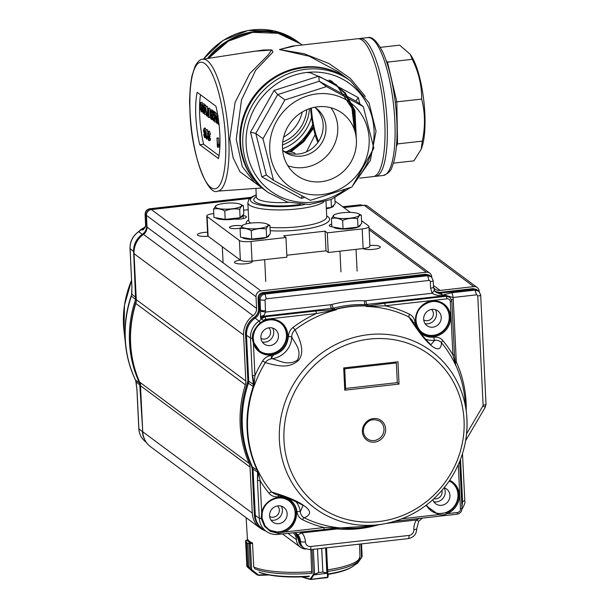 <?xml version="1.0" encoding="UTF-8"?>
<svg xmlns="http://www.w3.org/2000/svg" width="610" height="610" viewBox="0 0 610 610"><rect width="100%" height="100%" fill="white"/><g stroke="black" fill="none" stroke-linecap="round" stroke-linejoin="round"><path stroke-width="0.91" d="M283.635 137.09A36.364 34.107 126.6 0 0 302.247 112.019M282.499 144.928A39.055 36.63 126.6 0 0 309.423 108.664M282.72 142.092A36.364 34.107 126.6 0 0 306.769 109.701M286.639 151.707A54.549 51.156 126.6 0 0 312.739 124.493M311.542 117.09A44.446 41.686 -53.4 0 1 282.529 148.749M310.612 108.267A39.055 10.195 -96.4 0 0 317.856 142.534M311.313 108.054A36.364 9.493 -96.4 0 0 318.55 141.52M386.709 62.144L387.464 62.129L396.851 101.87L397.529 143.914L396.599 144.12M386.221 60.733L387.464 62.129L412.284 59.322C418.643 72.125 421.769 85.377 421.67 99.072L395.234 102.03M410.21 54.282L411.567 56.402A51.804 13.527 83.6 0 1 423.843 101.077A51.804 13.527 83.6 0 1 421.838 147.368L421.121 149.366L413.923 160.842L393.404 163.152M380.335 47.351L399.687 45.163L410.202 54.29L412.284 59.322M396.386 146.583L397.529 143.914L422.349 141.116L421.113 149.366M421.67 99.072C425.139 112.636 425.368 126.651 422.349 141.116M314.745 107.276A26.939 25.262 -53.4 0 1 317.604 142.87A26.939 25.262 -53.4 0 1 282.712 150.426M356.08 101.237L319.236 81.26L277.695 94.581L255.781 133.407L266.334 174.986L261.842 176.915L250.496 132.218L274.058 90.478L318.717 76.158L358.314 97.638L355.912 100.985L363.285 106.59L326.449 86.605L284.9 99.933L262.986 138.752L273.539 180.339L310.376 200.324L351.924 186.995L373.838 148.169L363.285 106.59M304.741 197.343L301.439 198.402L302.064 195.917M262.986 138.752L255.781 133.407L250.496 132.218M284.9 99.933L277.695 94.581L274.058 90.478M326.449 86.605L319.236 81.26L318.717 76.158M362.218 167.437A51.804 48.586 126.6 0 0 336.064 95.518A51.804 48.586 126.6 0 0 270.215 140.056A51.804 48.586 126.6 0 0 302.85 192.966A51.804 48.586 126.6 0 0 362.218 167.437M351.253 161.49A38.522 36.127 126.6 0 0 341.059 112.354A38.522 36.127 126.6 0 0 290.452 122.709A38.522 36.127 126.6 0 0 295.187 174.147A38.522 36.127 126.6 0 0 351.253 161.49M266.334 174.986L273.539 180.339M287.813 165.699A37.439 35.113 126.6 0 0 332.732 147.917A37.439 35.113 126.6 0 0 330.841 107.741M282.659 150.38A26.939 25.262 126.6 0 0 284.077 151.524A26.939 25.262 126.6 0 0 322.37 141.955A26.939 25.262 126.6 0 0 316.193 108.267A26.939 25.262 126.6 0 0 314.684 107.238M200.842 103.593L200.408 105.034L201.216 108.176A2.15 0.564 -96.4 0 0 201.163 108.13L200.743 109.167L201.208 110.776L201.582 109.693L201.925 110.059L201.269 111.843L200.408 108.954L200.675 107.406L200.072 104.775L200.797 102.541L201.742 105.736L200.69 103.54M202.093 102.396L200.568 102.465L202.093 102.396L202.787 103.921M202.764 111.767L201.269 111.843M202.131 106.979L200.987 107.108L202.139 107.04M200.408 105.034L201.331 104.935M201.796 105.728L202.123 106.773M202.268 108.061L201.216 108.176M202.459 107.985L202.101 109.632M200.743 109.167L202.032 109.022M201.582 109.693L202.68 109.571M201.925 110.059L202.894 109.952M203.633 110.097L203.206 110.257M202.444 106.75L203.069 109.099L203.519 107.612L202.863 105.095L202.444 106.75L203.42 106.643M203.618 110.212L202.329 110.357L203.641 110.379M202.657 110.494L202.825 111.523L203.603 111.432M202.825 111.523L203.42 112.202M203.443 112.171L203.61 109.35L203.031 110.09L202.108 106.536L202.787 104.02L204.075 103.868L204.701 105.05M203.694 103.913L204.075 103.868M203.87 103.799L202.581 103.944L204.304 109.068M203.923 109.106L203.824 112.728L204.48 112.659M203.199 113.277L203.824 112.728L203.199 113.277L202.329 110.357M205.761 106.346L206.584 115.786L204.602 107.718L204.563 114.283L204.114 105.118L206.096 113.185L205.761 106.346L207.423 106.475L207.659 111.241M206.134 106.62L207.423 106.475M206.584 115.786L207.27 115.709M204.929 114.558L205.974 114.444M204.114 105.118L205.402 104.973L206.012 106.315M204.502 105.408L205.799 105.263M207.789 112.492L207.293 113.734L207.652 115.481L208.582 116.251L208.422 112.964L207.545 112.4M207.652 115.481L208.544 115.381M207.293 113.734L208.452 113.605M208.635 111.134L207.339 111.279L208.376 111.904L208.185 108.145L209.848 108.275L210.297 117.44L209.009 117.585L207.652 116.495L206.927 113.498L207.728 111.424L208.345 111.355M208.559 108.42L209.009 117.585M208.185 108.145L209.848 108.275M210.953 111.096L210.526 112.842L211.151 115.214L211.563 114.726L211.906 115.092L211.861 119.59L210.618 118.668L210.557 117.494L211.533 118.21L211.548 115.938L211.113 116.197L210.191 112.659L210.29 110.662L210.9 110.044L211.845 113.231L210.816 111.05M212.196 109.899L210.679 109.968L212.196 109.899L212.776 110.967M211.548 115.938L211.113 116.197M211.418 115.183L211.563 114.726L212.928 114.657M211.845 113.231L213.126 112.941M210.526 112.842L211.472 112.736M211.822 112.698L212.44 115.069M211.906 115.092L212.814 114.985M211.861 119.59L212.715 119.499M210.557 117.494L211.54 117.379M213.614 119.751L213.759 118.508L214.102 118.874L213.386 120.833L212.455 117.707L213.439 113.17L212.15 112.217L212.097 111.043L213.813 112.316A2.226 0.58 83.6 0 1 213.813 113.102L212.791 117.944L213.492 119.834M214.941 120.78L213.386 120.833M212.097 111.043L213.386 110.898L215.101 112.171A2.226 0.58 83.6 0 1 215.117 112.514M213.813 112.316L215.101 112.171M213.34 115.267L214.339 115.153M214.629 115.122L214.156 118.462M212.791 117.944L214.079 117.799M213.759 118.508L214.499 118.424M214.102 118.874L214.522 118.828M215.864 113.841L216.687 123.281L214.697 115.221L214.667 121.786L214.217 112.614L216.199 120.681L215.864 113.841L217.526 113.971L217.587 115.206M216.237 114.116L217.526 113.971M216.687 123.281L217.541 123.189M215.033 122.061L216.077 121.939M214.217 112.614L215.505 112.469L216.115 113.811M214.606 112.903L215.902 112.758M217.968 116.571L217.412 116.632L217.999 116.449L217.412 116.632L217.305 119.392L217.915 122.991L218.868 123.449M218.357 123.502L218.891 123.899L218.822 122.618M217.915 122.991L218.837 122.892M217.305 119.392L218.38 119.27M219.112 125.08L217.526 123.151L216.931 119.102C216.786 116.167 217.114 114.924 217.922 115.366M203.824 131.043L204.449 133.392L204.907 131.897L204.243 129.381L203.824 131.043L204.8 130.929M203.71 134.65L204.823 136.465L204.99 133.643L204.411 134.375L203.488 130.83L204.167 128.306L205.303 133.399L205.204 137.021L204.579 137.563L203.71 134.65L205.021 134.513M204.037 134.779L205.021 134.673M204.205 135.816L204.983 135.725M205.013 134.391L204.411 134.375M205.074 128.207L206.165 129.648M205.257 128.092L203.961 128.237L205.456 128.161M205.303 133.399L206.043 133.315M204.579 137.563L206.218 136.907M206.493 136.876L205.875 137.418M206.317 138.851L205.867 129.686L206.554 137.075L207.095 136.175L207.148 137.258L206.317 138.851M205.867 129.686L207.499 129.785L207.598 131.943M206.203 129.93L207.499 129.785M207.766 135.328L207.804 136.091M207.095 136.175L208.048 136.068M207.148 137.258L207.85 137.181M207.903 138.348L207.827 138.867L206.531 139.011M208.285 132.385L207.858 133.826L208.658 136.968A2.15 0.564 -96.4 0 0 208.612 136.915L208.185 137.959L208.65 139.56L209.024 138.485L209.367 138.851L208.712 140.628L207.85 137.746L208.124 136.19L207.514 133.567L208.246 131.333L209.184 134.528L208.14 132.332M209.535 131.188L208.01 131.249L209.535 131.188L210.481 134.383L209.184 134.528M210.214 140.559L208.712 140.628M209.238 134.52L209.726 135.748L208.429 135.893L209.931 135.786L209.954 136.823L208.658 136.968M207.858 133.826L208.773 133.72M209.901 136.77L209.543 138.424M208.185 137.959L209.482 137.807M209.024 138.485L210.656 138.706L210.008 140.483M209.367 138.851L210.656 138.706M217.427 147.101L216.977 137.929L217.663 145.325L218.205 144.425L218.258 145.508L217.427 147.101M216.977 137.929L218.609 138.035L218.914 144.341M217.312 138.18L218.609 138.035M218.205 144.425L219.493 144.28L219.547 145.363L218.937 147.117L217.64 147.262M218.258 145.508L219.547 145.363M199.744 144.692L218.487 158.608A43.096 11.247 -96.4 0 0 215.925 106.224L197.183 92.308A43.096 11.247 -96.4 0 0 199.744 144.692L203.618 144.257L219.028 155.695M200.515 94.786A43.096 11.247 -96.4 0 0 203.618 144.257M329.095 80.032L345.207 92.796L354.936 110.501L356.37 139.37M330.269 80.497L345.153 93.086L354.189 109.945L356.057 136.449M331.009 80.802L344.94 93.208L353.434 109.388L355.592 133.925M331.482 81.008L344.627 93.223L352.687 108.832L355.035 131.707M306.96 72.445L310.734 72.895L336.346 84.637L351.94 108.275L354.41 129.732M313.204 126.827L303.033 141.177L289.315 151.791M289.414 151.798L303.01 140.986L313.166 126.621M290.863 151.943L303.719 141.596L313.464 128.039M289.277 151.791L303.017 141.162L313.197 126.788M290.764 151.928L303.727 141.756L313.502 128.214M325.046 231.167L326.007 250.817L328.256 252.487L327.296 232.845L325.046 231.167L283.703 235.834L285.953 237.511L251.068 241.446A9.424 2.158 177.2 0 1 239.402 240.515L207.133 216.565A9.424 2.158 177.2 0 1 206.76 216.001A9.424 2.158 177.2 0 1 213.553 213.591L213.774 213.569M206.76 216.001L207.72 235.651A9.424 2.158 177.2 0 0 208.094 236.207L240.363 260.157A9.424 2.158 177.2 0 0 252.029 261.088L286.913 257.153L285.953 237.511M286.822 255.239L326.007 250.817M215.719 217.755A13.466 3.08 -2.8 0 0 232.677 219.341A13.466 3.08 -2.8 0 0 242.376 215.902L243.123 215.597A8.082 1.845 177.2 0 1 246.455 216.916A8.082 1.845 177.2 0 1 235.407 219.165L234.377 219.12M331.848 226.798A8.082 1.845 177.2 0 1 329.278 225.586A8.082 1.845 177.2 0 1 331.718 224.122M361.547 220.706L368.592 225.936A9.424 2.158 177.2 0 1 368.966 226.493A9.424 2.158 177.2 0 1 362.18 228.902L327.296 232.845M368.966 226.493L369.927 246.143A9.424 2.158 177.2 0 1 363.141 248.552L328.256 252.487M335.042 201.422A9.424 2.158 177.2 0 1 336.323 201.979L350.369 212.402M240.401 228.087A6.733 1.54 177.2 0 1 233.317 228.605A6.733 1.54 177.2 0 1 229.459 227.408A6.733 1.54 177.2 0 1 234.309 225.692A6.733 1.54 177.2 0 1 241.728 225.952M243.611 210.198L248.194 209.68M337.993 71.614L309.247 56.234L279.464 49.555L304.154 53.741L328.904 63.486L350.3 78.37L365.291 96.449M359.74 178.12L373.228 176.595A69.365 18.109 -96.4 0 0 383.438 105.637A69.365 18.109 -96.4 0 0 357.673 38.743L291.954 46.162L279.464 49.555L295.408 45.773M259.509 186.126L239.997 171.791L233.112 157.776L229.764 138.805L235.079 102.381L249.81 73.574L268.301 54.862L271.526 50.02L254.538 51.232L202.688 59.254A66.368 17.324 83.6 0 1 227.53 123.235A66.368 17.324 83.6 0 1 217.572 191.143L261.995 187.971M246.074 52.544L263.581 49.974L271.938 49.928L272.922 52.086L255.697 70.165L241.507 99.842L236.23 139.354L242.315 166.637L254.431 182.352M306.494 151.829L315.126 134.65M294.828 154.147A10.469 2.394 -2.8 0 0 294.584 152.988A10.469 2.394 -2.8 0 0 285.053 151.73M334.867 197.831L335.157 203.778L331.451 207.408L326.319 207.979M326.358 208.712A13.466 3.08 -2.8 0 0 333.731 205.585L333.708 205.189M331.062 199.523L331.451 207.408M357.978 227.095L357.567 218.731C358.726 215.986 359.961 214.781 361.272 215.101L361.684 223.473L357.978 227.095L350.521 227.942L343.056 228.78L331.848 226.836L331.436 218.471C335.088 217.579 338.825 218.227 342.652 220.408L343.056 228.78M333.601 227.141A13.466 3.08 -2.8 0 0 348.173 228.941A13.466 3.08 -2.8 0 0 360.258 225.281L360.236 224.884M334.188 214.827A13.199 3.019 -2.8 0 0 343.148 218.54A13.199 3.019 -2.8 0 0 356.454 216.916A13.199 3.019 -2.8 0 0 358.276 213.652A13.199 3.019 -2.8 0 0 342.614 212.737A13.199 3.019 -2.8 0 0 334.188 214.827L331.436 218.471M357.567 218.731C352.519 217.755 347.54 218.319 342.652 220.408M361.272 215.101L358.276 213.652M266.623 237.412L266.212 229.04C267.371 226.302 268.606 225.09 269.925 225.41L270.329 233.782L266.623 237.412L251.709 239.089L240.492 237.153L240.088 228.78C243.733 227.888 247.469 228.537 251.297 230.725L251.709 239.089M242.246 237.45A13.466 3.08 -2.8 0 0 256.818 239.25A13.466 3.08 -2.8 0 0 268.903 235.59L268.88 235.201M242.833 225.136A13.199 3.019 -2.8 0 0 251.793 228.849A13.199 3.019 -2.8 0 0 265.098 227.225A13.199 3.019 -2.8 0 0 266.921 223.962A13.199 3.019 -2.8 0 0 251.259 223.046A13.199 3.019 -2.8 0 0 242.833 225.136L240.088 228.78M266.212 229.04C261.164 228.064 256.185 228.628 251.297 230.725M269.925 225.41L266.921 223.962M224.77 211.029C229.673 208.933 234.644 208.368 239.684 209.344C240.843 206.607 242.078 205.395 243.39 205.715L243.802 214.087L240.096 217.717L225.174 219.402L213.965 217.457L213.553 209.085C217.206 208.193 220.942 208.841 224.77 211.029L225.174 219.402M239.684 209.344L240.096 217.717M243.39 205.715L240.393 204.266A13.199 3.019 -2.8 0 0 231.556 203A13.199 3.019 -2.8 0 0 216.306 205.44A13.199 3.019 -2.8 0 0 218.525 208.536A13.199 3.019 -2.8 0 0 232.082 208.811A13.199 3.019 -2.8 0 0 240.393 204.266M216.306 205.44L213.553 209.085M262.864 292.609L263.07 292.647C259.936 293.311 258.304 295.255 258.16 298.473L258.068 298.282M331.954 304.466A117.112 109.838 -53.4 0 1 364.544 300.783A3.233 0.945 -88 0 0 365.131 304.603A113.887 106.811 126.6 0 0 333.441 308.18A3.233 0.724 75.2 0 1 331.954 304.466A10.233 9.6 -53.4 0 1 330.536 304.733L265.548 312.068L263.901 315.423L264.336 316.117L260.592 318.267L260.569 311.252L265.548 312.068L265.053 300.272A1.35 1.266 -53.4 0 1 266.28 298.824L428.944 280.463L427.648 275.712L431.384 276.841L428.891 274.988L425.437 274.325M450.081 297.413L451.774 300.943L450.294 301.614A3.233 3.027 126.6 0 0 447.046 298.824L446.352 296.285L450.081 297.413L445.315 295.248L452.971 297.505L476.418 294.859L475.121 290.108L478.858 291.237L476.357 289.376L472.91 288.721M429.905 275.628L426.71 274.904L263.924 293.28C260.821 293.967 259.189 295.903 259.014 299.098L259.524 309.506L260.577 310.238A4.041 0.923 -2.8 0 0 265.556 310.627M477.371 290.024L474.183 289.3L440.588 293.09L443.157 295.492C439.253 295.949 435.563 295.209 432.086 293.273L430.622 288.172C432.879 287.867 433.801 287.447 433.39 286.913M260.272 316.567L263.901 315.423L260.592 318.267L261.4 318.877A9.661 9.066 -53.4 0 1 259.059 321.089L255.178 318.107A9.424 8.845 126.6 0 0 259.524 309.506L258.663 308.828L258.16 298.473L260.073 299.891C260.173 296.635 261.812 294.691 264.984 294.073L266.28 298.824M431.384 276.841L431.827 277.268M298.892 532.042L301.973 532.911L297.855 534.764A12.185 11.43 -53.4 0 1 300.471 541.528A9.363 8.784 126.6 0 0 304.207 548.268L303.178 547.582A9.424 8.845 -53.4 0 1 302.507 547.086A9.424 8.845 -53.4 0 1 299.411 540.795A12.124 11.369 126.6 0 0 295.431 532.705A12.124 11.369 126.6 0 0 295.248 532.561M478.858 291.237L479.3 291.664M439.322 292.503L435.464 291.748M435.548 291.839L440.588 293.09L439.619 292.48L473.215 288.683L475.121 290.108L451.667 292.754L442.776 294.973L436.135 292.388L434.503 290.543M245.624 334.303A2.692 0.618 -2.8 0 0 245.54 334.463A2.692 0.618 -2.8 0 0 245.632 334.615A18.796 17.629 -53.4 0 1 254.294 317.474L255.178 318.107A18.857 17.682 126.6 0 0 246.493 335.294L248.735 381.174L253.325 384.437L252.304 375.333A2.158 0.496 -2.8 0 0 254.957 375.539A115.877 108.679 -53.4 0 1 262.651 360.952C264.549 357.917 267.409 356.087 271.244 355.477A2.692 0.702 -96.7 0 0 272.121 358.642C279.731 360.678 287.691 366.168 297.398 360.144C302.163 350.209 295.087 343.743 291.733 337.017A2.692 0.557 1.8 0 0 288.408 336.552C288.66 332.679 290.207 329.636 293.067 327.417A116.014 108.809 -53.4 0 1 316.354 313.57L336.27 309.842A113.414 106.369 126.6 0 0 295.042 329.842L293.067 327.417M263.154 321.767A17.507 16.424 -53.4 0 1 280.47 322.881C275.11 319.213 269.33 318.862 263.139 321.828L260.706 323.315L259.059 321.089A18.62 17.461 -53.4 0 0 250.481 338.062A2.158 0.496 -2.8 0 0 252.349 338.321C251.8 333.815 254.446 328.569 260.279 322.583L262.986 321.279L263.139 321.828L260.653 323.3C255.933 327.158 253.447 332.092 253.196 338.085L253.928 342.797L253.196 338.085L252.349 338.321L252.357 339.091L253.242 338.863M259.418 350.857A17.507 16.424 126.6 0 0 282.849 346.45A17.507 16.424 126.6 0 0 280.287 322.743M278.45 335.668A9.158 8.593 -53.4 0 1 273.867 344.253A9.158 8.593 -53.4 0 1 264.534 344.246A9.158 8.593 -53.4 0 1 262.765 331.543A9.158 8.593 -53.4 0 1 275.438 329.56A9.158 8.593 -53.4 0 1 278.45 335.668M451.667 292.754A4.041 1.052 83.6 0 1 452.971 297.505L453.253 299.304L451.575 299.647M422.196 332.488A17.507 16.424 126.6 0 0 445.636 328.081A17.507 16.424 126.6 0 0 443.066 304.375M441.228 317.299A9.158 8.593 -53.4 0 1 436.653 325.877A9.158 8.593 -53.4 0 1 427.32 325.877A9.158 8.593 -53.4 0 1 425.551 313.166A9.158 8.593 -53.4 0 1 438.224 311.184A9.158 8.593 -53.4 0 1 441.228 317.299M278.778 494.756L278.152 496.83C274.21 497.036 271.198 495.877 269.124 493.345A115.877 108.679 -53.4 0 1 260.104 480.642L257.443 480.444L257.603 472.186L253.036 469.067L255.308 515.488A18.857 17.682 126.6 0 0 261.499 528.069A18.857 17.682 126.6 0 0 262.834 529.061L266.73 531.661A18.62 17.461 -53.4 0 1 259.296 518.256A2.158 0.496 177.2 0 0 261.217 518.508L261.682 512.995C263.604 499.803 281.34 492.072 290.779 501.222C301.248 509.159 296.521 528.046 283.917 532.08L278.526 533.369L270.36 531.356L264.565 526.377L261.217 518.508L262.041 518.18L262.224 512.926L261.682 512.995L262.224 512.926A17.507 16.424 -53.4 0 1 289.186 500.993A17.507 16.424 -53.4 0 1 295.255 517.288A17.507 16.424 -53.4 0 1 283.475 531.165L278.32 532.156L270.512 530.471A17.507 16.424 -53.4 0 1 268.308 529.114A17.507 16.424 -53.4 0 1 264.999 525.759L268.308 529.114M297.855 534.764L295.08 532.469M418.551 521.146L416.416 519.995L419.566 518.424M462.494 453.642L464.797 500.802C465.476 501.9 464.561 504.645 462.06 509.037L461.93 507.184M461.869 507.078L462.593 501.74L464.66 500.581M430.721 510.456A17.507 16.424 126.6 0 0 454.267 506.285A17.507 16.424 126.6 0 0 451.781 482.479M433.794 501.755A9.47 8.883 -53.4 0 0 445.216 491.645A9.47 8.883 -53.4 0 0 444.156 487.817A9.158 8.593 -53.4 0 1 446.939 489.296A9.158 8.593 -53.4 0 1 449.944 495.411A9.158 8.593 -53.4 0 1 445.369 503.99A9.158 8.593 -53.4 0 1 436.028 503.99A9.158 8.593 -53.4 0 1 432.818 499.758M264.969 525.721L262.041 518.18L264.992 525.736L264.565 526.377M268.125 528.969A17.507 16.424 126.6 0 0 291.557 524.562A17.507 16.424 126.6 0 0 288.995 500.856M287.158 513.78A9.158 8.593 -53.4 0 1 282.582 522.366A9.158 8.593 -53.4 0 1 273.242 522.358A9.158 8.593 -53.4 0 1 271.473 509.655A9.158 8.593 -53.4 0 1 284.153 507.672A9.158 8.593 -53.4 0 1 287.158 513.78M265.823 319.274L316.354 313.57A2.158 0.564 83.6 0 0 315.667 311.039L334.257 309.651L332.793 309.506L334.89 309.331L333.441 308.18L264.336 316.117L265.137 316.742L265.823 319.274A3.233 3.027 126.6 0 0 263.589 320.555L262.986 321.279A18.315 17.179 126.6 0 1 287.767 334.28A18.315 17.179 -53.4 0 1 273.6 354.463A18.315 17.179 -53.4 0 1 253.379 343.186L252.357 339.091M449.654 480.367A18.315 17.179 -53.4 0 1 459.269 494.016A18.315 17.179 -53.4 0 1 446.703 513.704C445.323 514.848 442.593 515.153 438.506 514.626L425.856 505.484M457.492 512.484A3.233 3.027 126.6 0 0 460.436 508.992L461.991 508.435C461.846 511.615 460.23 513.529 457.126 514.177L457.492 512.484L446.703 513.704L446.261 512.796L438.43 513.681L438.506 514.626L402.142 518.736M455.495 364.559L455.998 365.771A113.628 106.567 126.6 0 1 464.789 398.017C463.508 386.671 460.565 375.867 455.952 365.626L455.548 364.688M257.603 472.186L257.298 470.363A113.666 106.605 126.6 0 1 253.203 386.557L253.363 384.674L253.958 385.749L253.714 386.862A5.391 0.602 -161.2 0 1 253.203 386.557L248.445 383.202L248.735 381.174L247.881 380.503L247.492 382.394L247.881 380.503L245.632 334.615L250.481 338.062L252.304 375.333C253.264 377.727 253.699 380.671 253.608 384.163L254.164 383.911L254.957 375.539L253.379 343.186L253.928 342.797L259.601 351.002A17.507 16.424 -53.4 0 1 253.897 342.751M251.594 466.215L252.174 468.373L253.036 469.067L252.555 467.123L257.809 470.546L258.404 471.522A113.414 106.369 126.6 0 0 271.641 492.049C286.799 496.494 297.406 500.924 303.46 505.332C311.329 510.532 311.58 514.688 304.23 517.791A2.692 0.923 -63.7 0 0 302.469 519.682C299.495 518.21 297.665 515.549 296.971 511.699A2.692 0.671 172.6 0 1 300.272 511.744L303.094 505.408M367.433 305.907L384.475 303.269A2.158 0.564 -96.4 0 1 385.169 305.808A116.014 108.809 -53.4 0 1 409.554 314.272C412.528 315.744 414.358 318.405 415.044 322.255A2.692 0.671 -7.4 0 0 413.641 322.675M262.651 360.952L265.312 362.622C266.707 360.449 268.979 359.122 272.121 358.642A21.594 20.252 126.6 0 0 291.733 337.017C291.733 334.219 292.838 331.825 295.042 329.842C302.888 344.658 303.81 355.05 297.825 361.021C289.171 367.662 281.385 367.098 265.312 362.622A113.414 106.369 126.6 0 0 254.217 385.901L254.164 383.911M253.257 385.741L253.325 384.437M425.162 339A21.594 20.252 126.6 0 0 434.716 340.288C437.416 339.968 439.68 340.784 441.503 342.744C440.954 355.195 429.448 349.4 408.906 316.994L412.086 320.059C415.585 327.12 421.823 335.363 430.805 344.802L434.716 340.288A2.692 0.709 83.8 0 1 433.862 337.124C437.812 336.918 440.816 338.077 442.89 340.609A115.839 108.641 -53.4 0 1 452.91 354.982L455.769 365.443A113.414 106.369 126.6 0 0 441.503 342.744A2.692 0.907 140.3 0 1 442.89 340.609M454.381 354.311A2.158 0.496 177.2 0 1 454.458 354.433A2.158 0.496 177.2 0 1 452.91 354.982L450.294 301.614M397.789 520.826A2.158 0.564 -96.4 0 0 397.918 520.864A2.158 0.564 -96.4 0 0 398.246 520.162M283.475 531.165L283.917 532.08L324.146 527.536A2.158 0.564 83.6 0 1 323.788 529.228A2.158 0.564 83.6 0 1 323.658 529.19M254.431 514.489A2.692 0.618 -2.8 0 0 254.355 514.649A2.692 0.618 -2.8 0 0 254.446 514.802L259.296 518.256L257.443 480.444L258.404 471.522M258.152 471.484L257.633 471.972L257.42 470.935M334.257 309.651L336.27 309.842M455.662 365.016L455.769 365.443L455.662 365.016M367.228 305.976L366.183 306.472A113.414 106.369 126.6 0 1 408.906 316.994A2.692 0.923 116.3 0 1 409.554 314.272M366.183 306.472L385.169 305.808L447.046 298.824M415.54 321.562A18.3 17.164 -53.4 0 1 415.479 320.715A18.315 17.179 -53.4 0 1 431.758 300.974A18.315 17.179 -53.4 0 1 450.554 315.904A18.3 17.164 -53.4 0 1 450.615 316.75A18.315 17.179 -53.4 0 1 434.335 336.491A18.315 17.179 -53.4 0 1 415.54 321.562M462.281 454.267A97.768 91.691 126.6 0 0 466.482 413.199A97.768 91.691 126.6 0 0 365.588 335.035A97.768 91.691 126.6 0 0 279.403 440.306A97.768 91.691 126.6 0 0 384.369 523.815L369.546 526.552A113.414 106.369 126.6 0 0 369.546 526.544A113.414 106.369 126.6 0 1 304.23 517.791C302.049 516.678 300.73 514.665 300.272 511.744A21.594 20.252 126.6 0 0 295.873 501.542M269.124 493.345A2.692 0.907 140.3 0 1 271.641 492.049L275.613 494.489C284.664 496.624 293.837 500.276 303.155 505.446M302.469 519.682A115.702 108.519 -53.4 0 0 324.146 527.536L341.181 528.077A113.582 106.529 -53.4 0 0 372.55 525.995M248.445 383.202A113.94 106.864 126.6 0 0 252.555 467.123L251.694 466.429A113.887 106.811 126.6 0 1 247.591 382.531L248.445 383.202M261.682 512.995L260.104 480.642L258.526 473.063M384.475 303.269L446.352 296.285L445.62 295.659L365.131 304.603L366.564 305.762A113.796 106.727 126.6 0 0 334.89 309.331L334.57 309.666M383.98 428.899A10.774 10.103 -53.4 0 1 378.383 439.124A10.774 10.103 -53.4 0 1 367.22 438.72C363.438 435.525 362.454 431.407 364.277 426.375C368.082 419.711 373.343 418.056 380.068 421.418A10.774 10.103 -53.4 0 1 383.98 428.899M344.719 368.806L396.347 362.981L397.308 382.623L345.679 388.448M345.626 388.456L344.688 368.021L345.626 388.456M399.039 384.064L344.772 390.187L343.689 367.929L397.949 361.799L399.039 384.064L397.308 382.623M344.772 390.187L345.679 388.585M272.655 328.066A9.47 8.883 -53.4 0 1 273.722 331.901A9.47 8.883 -53.4 0 1 262.3 342.019M435.441 309.697A9.47 8.883 -53.4 0 1 436.508 313.532A9.47 8.883 -53.4 0 1 425.086 323.643M271.008 520.132A9.47 8.883 126.6 0 0 282.43 510.013A9.47 8.883 126.6 0 0 281.37 506.178M139.644 382.127L249.2 463.455A10.774 10.103 -53.4 0 1 250.047 467.077L140.491 385.749A10.774 10.103 126.6 0 0 139.644 382.127A114.482 107.368 -53.4 0 1 135.801 303.452A10.774 10.103 126.6 0 0 136.282 299.67L134.032 253.661A21.548 20.214 -53.4 0 1 143.48 234.347A8.082 7.579 126.6 0 0 147.025 227.103L146.453 215.383A5.391 5.055 -53.4 0 1 151.364 209.565L249.803 198.448M136.282 299.67L245.838 380.998A10.774 10.103 -53.4 0 1 245.35 384.78L135.801 303.452M245.838 380.998L243.588 334.981A21.548 20.214 -53.4 0 1 253.036 315.675A8.082 7.579 126.6 0 0 256.581 308.431L256.009 296.712A5.391 5.055 -53.4 0 1 260.92 290.886L426.283 272.228A5.391 5.055 -53.4 0 1 431.712 276.879L431.72 277.161M433.58 287.684A8.082 7.579 126.6 0 0 434.968 289.041A8.082 7.579 126.6 0 0 440.168 290.413L473.757 286.624A5.391 5.055 -53.4 0 1 479.178 291.275L479.193 291.557M343.88 207.583L364.2 205.296A5.391 5.055 -53.4 0 1 367.67 206.203L477.226 287.531M305.724 549.084A10.774 10.103 -53.4 0 1 300.387 547.2A10.774 10.103 -53.4 0 1 296.468 539.713A10.774 10.103 126.6 0 0 293.128 532.69M265.541 530.868A21.548 20.214 -53.4 0 1 260.127 528.062L150.571 446.741A21.548 20.214 -53.4 0 1 142.74 431.766L140.491 385.749M260.127 528.062A21.548 20.214 -53.4 0 1 252.296 513.094L250.047 467.077M249.2 463.455A114.482 107.368 -53.4 0 1 245.35 384.78M260.943 338.375A6.626 6.214 126.6 0 0 269.246 336.354A6.626 6.214 126.6 0 0 268.781 327.822M269.65 516.487A6.626 6.214 126.6 0 0 277.954 514.466A6.626 6.214 126.6 0 0 277.489 505.926M433.969 498.705A6.626 6.214 126.6 0 0 441.937 490.478M423.729 320.006A6.626 6.214 126.6 0 0 432.032 317.978A6.626 6.214 126.6 0 0 431.56 309.445M208.14 236.245A8.952 2.043 177.2 0 1 197.365 234.758A8.952 2.043 177.2 0 1 207.552 232.242M369.896 245.51A8.952 2.043 177.2 0 1 379.931 246.493A8.952 2.043 177.2 0 1 380.282 247.027A8.952 2.043 177.2 0 1 372.985 249.398A8.952 2.043 177.2 0 1 362.965 248.567M252.197 261.072A8.952 2.043 177.2 0 1 252.387 261.461A8.952 2.043 177.2 0 1 243.55 263.939A8.952 2.043 177.2 0 1 234.507 262.33A8.952 2.043 177.2 0 1 240.31 260.127M145.721 225.997A9.493 8.898 126.6 0 0 145.729 224.983A4.041 0.923 -2.8 0 1 145.592 224.762L145.721 225.997L143.32 229.749L141.764 230.054L144.692 228.071M144.501 227.408L141.017 229.512L141.764 230.054L144.448 228.27M143.32 229.749L145.584 225.769M142.9 234.774L142.321 234.324A9.424 8.845 126.6 0 0 146.667 225.731L146.156 215.322C146.331 212.127 147.963 210.183 151.066 209.497L249.917 198.341M343.765 207.507L362.302 205.509M131.958 286.784L131.531 294.828A113.414 106.369 -53.4 0 1 131.646 294.508M135.954 381.113L135.481 379.931L140.666 384.01M138.897 428.639A2.158 0.496 -2.8 0 0 138.836 428.769A2.158 0.496 -2.8 0 0 138.912 428.891L136.96 389.279M136.068 381.73L137.021 390.865M136.564 300.105L131.379 296.125L131.531 294.828M131.912 285.724L131.798 294.432M144.631 227.339L140.918 229.444L138.546 231.678C132.767 235.895 129.922 241.529 130.022 248.583L131.867 286.265L130.098 248.697L134.025 251.785M131.188 295.903A113.483 106.437 126.6 0 0 125.66 345.557A113.483 106.437 126.6 0 0 135.275 379.588L135.481 379.931A113.666 106.605 126.6 0 1 131.379 296.125L131.562 294.889M142.755 431.918L139.698 383.347A113.94 106.864 126.6 0 1 135.595 299.426L133.636 251.518A18.857 17.682 126.6 0 1 142.321 234.324L138.676 231.724A18.62 17.461 126.6 0 0 130.098 248.697A2.158 0.496 -2.8 0 1 130.022 248.583M135.771 380.686L136.953 390.286L138.836 428.769C139.164 433.893 141.23 438.071 145.027 441.312A18.62 17.461 126.6 0 1 138.912 428.891L142.45 431.705A18.857 17.682 126.6 0 0 144.692 439.566M252.433 543.495L252.395 542.961A55.922 12.78 -2.8 0 1 247.896 539.621L247.904 539.736M254.347 568.032L253.707 566.766L252.57 543.487L247.736 543.403L250.306 542.938L246.41 540.048L245.799 540.559L246.524 542.496L245.617 540.978L246.104 540.49L245.617 540.978A0.541 0.503 149.7 0 1 245.799 540.559M249.33 543.174A0.541 0.496 -73.8 0 0 249.17 543.624L250.405 568.886L251.663 569.656L251.046 569.717L248.888 566.972L250.405 568.886A0.541 0.457 133.6 0 0 250.474 569.13M246.951 566.515A0.541 0.534 -76.3 0 1 246.852 566.24L247.668 566.065L246.951 566.515L247.21 566.865A0.541 0.396 131.6 0 1 247.195 566.85L252.41 571.356M250.275 543.586L251.663 569.656L258.937 575.39L256.94 574.719L247.408 567.041M252.151 571.166L257.084 574.833L251.328 569.946M251.213 569.427L247.416 567.048M268.652 574.955L258.937 575.375L268.713 574.971M327.669 570.792L326.533 547.841M325.641 547.94L326.846 572.607L327.707 572.935A0.541 0.465 175.1 0 1 327.296 573.408L322.835 572.058L326.785 572.866M314.638 574.239L318.641 572.531L314.005 574.727L313.555 574.391L314.585 573.995L313.38 549.328M327.616 572.805A0.541 0.457 145.5 0 1 327.235 573.232L313.837 574.925A0.541 0.404 -146.7 0 1 313.258 574.559L313.555 574.391M310.864 549.61L311.679 572.599M317.452 548.87L321.683 548.481L322.858 572.05L321.737 548.382M326.48 547.849L328.027 576.702A0.541 0.465 175.1 0 1 327.616 577.174L310.2 579.454A0.541 0.442 -73.1 0 1 310.017 579.447L310.2 579.454M328.081 576.953A0.541 0.526 3.5 0 1 328.081 577.007L328.241 574.353L328.027 576.702M313.837 574.925L311.138 579.035A0.541 0.404 -146.7 0 1 310.566 578.669L313.258 574.559L312.03 549.48M310.01 579.447A0.541 0.442 -73.1 0 1 309.72 579.02L310.566 578.669M362.065 556.541L361.577 557.25L362.134 556.274L361.532 543.891L362.134 556.274M357.323 563.137L356.026 564.014L357.323 563.137L361.577 557.25L360.929 543.96M361.852 557.204L357.468 563.365L354.913 564.631M207.492 58.514A69.365 65.056 -53.4 0 1 299.8 43.257L297.543 41.587A69.365 65.056 126.6 0 0 203.511 59.124M189.832 95.64A69.365 65.056 126.6 0 0 189.786 106.727M390.11 168.299A69.365 18.109 -96.4 0 0 391.437 89.807A69.365 18.109 -96.4 0 0 367.746 37.606C372.001 36.318 376.927 40.961 382.508 51.53C386.473 60.016 389.775 70.928 392.421 84.256C396.187 103.99 397.651 122.862 396.805 140.895C396.203 152.065 394.609 160.75 392.024 166.957C391.17 170.693 388.265 173.53 383.309 175.459A69.365 18.109 -96.4 0 0 390.11 168.299M358.84 38.704L359.999 38.483A69.365 18.109 83.6 0 1 383.682 90.676A69.365 18.109 83.6 0 1 382.363 169.176A69.365 18.109 83.6 0 1 375.554 176.336L383.309 175.459M301.439 198.402L261.842 176.915M358.314 97.638L359.961 104.119M373.129 144.677A66.665 62.525 126.6 0 0 332.381 74.855A66.665 62.525 126.6 0 0 255.049 107.429A66.665 62.525 126.6 0 0 265.746 187.018A66.665 62.525 126.6 0 0 345.054 189.626M358.261 177.152A66.665 62.525 126.6 0 0 370.476 155.131M265.731 190.747C257.466 184.563 251.091 176.755 246.6 167.323C237.374 146.248 238.411 125.096 249.703 103.875C268.507 68.145 318.534 55.632 348.424 79.353A69.365 65.056 126.6 0 0 249.825 103.997A69.365 65.056 126.6 0 0 265.731 190.747L267.981 192.417A69.365 65.056 -53.4 0 1 252.075 105.667A69.365 65.056 -53.4 0 1 350.674 81.023L369.05 102.915L376.034 131.219L370.323 160.552L353.022 185.341M207.957 115.786L208.559 115.717M213.813 113.102L214.24 113.056M243.268 218.555L243.123 215.597M363.141 248.552L362.18 228.902M208.094 236.207L207.133 216.565M240.363 260.157L239.402 240.515M252.029 261.088L251.068 241.446M326.708 215.97A41.754 9.539 177.2 0 1 316.369 226.897A41.754 9.539 177.2 0 1 270.184 230.717M246.28 223.9A41.754 9.539 177.2 0 1 248.689 219.791M300.341 204.441A33.001 7.541 177.2 0 1 263.779 204.678A33.001 7.541 177.2 0 1 256.322 196.702M256.246 195.093A36.364 8.311 -2.8 0 0 260.241 205.12A36.364 8.311 -2.8 0 0 304.481 204.632M190.091 112.293A63.676 16.622 -96.4 0 0 219.325 185.661A63.676 16.622 -96.4 0 0 214.079 78.423A63.676 16.622 -96.4 0 0 190.091 112.293M254.294 182.253L265.06 190.244A69.365 65.056 -53.4 0 1 254.164 95.77A69.365 65.056 -53.4 0 1 347.746 78.858L337.826 71.492M302.156 45.01L300.471 43.76A69.365 65.056 126.6 0 0 208.719 58.324M255.918 188.406L256.337 197.06A30.302 6.923 -2.8 0 0 288.583 202.406M323.658 202.085A39.055 8.929 177.2 0 1 280.501 209.931A39.055 8.929 177.2 0 1 247.851 202.726L248.872 199.508L251.968 196.847L256.231 194.88M247.851 202.726L248.72 220.538A39.055 8.929 -2.8 0 0 250.641 223.115M270.017 227.416A39.055 8.929 -2.8 0 0 326.746 216.718L325.999 201.376M428.891 274.98L425.589 274.248L262.918 292.602C259.822 293.25 258.205 295.156 258.068 298.328L258.571 308.675A2.692 0.618 177.2 0 1 258.648 308.515M263.924 293.28L263.07 292.647L425.742 274.286L427.648 275.712L264.984 294.073L263.924 293.28M386.77 523.342L416.416 519.995A16.226 15.22 126.6 0 0 413.854 529.678A5.322 4.994 -53.4 0 1 408.997 535.428L310.81 546.514A5.322 4.994 -53.4 0 1 305.45 541.909A4.041 0.923 -2.8 0 1 300.471 541.528L298.557 540.109A12.177 11.422 126.6 0 0 295.141 532.5L298.458 539.957A2.692 0.618 -2.8 0 0 298.557 540.109A9.371 8.792 -53.4 0 0 301.63 546.362L302.507 547.086M254.294 317.474A9.485 8.898 126.6 0 0 258.663 308.828A2.692 0.618 177.2 0 1 258.571 308.675C258.625 312.289 257.145 315.21 254.134 317.421L254.294 317.474M265.053 300.272L260.073 299.891L260.577 310.238A9.493 8.898 -53.4 0 1 260.569 311.252M428.944 280.463A1.35 1.266 -53.4 0 1 430.302 281.622L430.622 288.172M433.199 280.531L431.415 276.864M433.07 280.364C433.481 280.897 432.559 281.317 430.302 281.622M408.997 535.428A4.041 1.052 83.6 0 1 408.326 538.607L310.139 549.694A4.041 1.052 -96.4 0 0 310.81 546.514M309.895 549.618A4.041 1.052 -96.4 0 0 310.139 549.694L304.207 548.268M413.854 529.678A4.041 0.923 -2.8 0 0 416.767 528.641C416.531 534.162 413.717 537.486 408.326 538.607M443.157 295.492L445.315 295.248L444.934 294.729M476.418 294.859A1.35 1.266 -53.4 0 1 477.775 296.018L483.112 405.223C485.369 404.91 486.292 404.491 485.88 403.965M483.112 405.223A1.342 1.258 -53.4 0 1 482.922 405.993L466.558 433.893M485.118 407.038L482.922 405.993M480.665 294.927L478.888 291.26M480.543 294.76C480.954 295.293 480.032 295.713 477.775 296.018M298.534 539.804A2.692 0.618 -2.8 0 0 298.458 539.957L301.63 546.362M247.492 382.394C238.022 411.567 239.402 439.543 251.617 466.33L252.174 468.373L254.446 514.802A18.796 17.629 126.6 0 0 260.623 527.345C256.772 524.066 254.683 519.834 254.355 514.649L252.151 468.068M247.866 380.198L245.54 334.463C245.441 327.349 248.308 321.668 254.134 317.421M364.544 300.783A10.217 9.585 126.6 0 0 365.969 300.73L432.086 293.273L434.373 290.322L436.135 292.388M336.148 528.184A2.692 0.702 -96.4 0 0 336.148 529.053A10.774 10.103 -53.4 0 1 338.108 529.022A2.692 0.808 94.6 0 1 338.298 528.077L278.168 534.383C273.989 534.817 270.177 533.91 266.73 531.661A18.62 17.461 -53.4 0 0 278.038 534.345A2.158 0.564 -96.4 0 0 278.168 534.383A2.158 0.564 -96.4 0 0 278.526 533.369L278.32 532.156M305.45 541.909A16.226 15.22 126.6 0 0 301.973 532.911L336.148 529.053M377.59 525.065A116.579 109.335 -53.4 0 1 338.108 529.022M460.519 459.353L462.593 501.74M270.36 531.356L270.512 530.471M330.536 304.733A3.233 0.846 -96.4 0 0 331.573 308.53L332.793 309.506M368.226 305.503L367.014 304.535A3.233 0.846 83.6 0 1 365.969 300.73M263.589 320.555L261.4 318.877L265.137 316.742L315.667 311.039M455.106 361.738L456.303 361.539L453.253 299.304M455.289 363.019A3.233 0.991 155.7 0 1 456.478 362.279A2.158 2.021 -53.4 0 1 456.303 361.539M456.478 362.279A117.112 109.838 -53.4 0 1 466.215 410.812M261.065 517.204L261.926 516.929L262.071 518.218M271.244 355.477C281.431 353.335 287.158 347.021 288.408 336.552M415.044 322.255A18.902 17.728 126.6 0 0 416.295 326.899M420.145 332.526A18.902 17.728 126.6 0 0 433.862 337.124M451.774 300.943L450.111 297.436M460.436 508.992L458.278 464.789M296.971 511.699A18.902 17.728 126.6 0 0 278.152 496.83M366.732 305.976A113.712 106.643 126.6 0 0 335.081 309.552M464.05 420.183A93.856 88.023 126.6 0 0 369.553 339.084A93.856 88.023 126.6 0 0 283.986 440.504A93.856 88.023 126.6 0 0 378.482 521.611A93.856 88.023 126.6 0 0 464.05 420.183M385.65 429.036A12.124 11.369 -53.4 0 1 374.593 442.136A12.124 11.369 -53.4 0 1 362.393 431.659A12.124 11.369 -53.4 0 1 373.442 418.559A12.124 11.369 -53.4 0 1 385.65 429.036M280.47 322.881A17.507 16.424 -53.4 0 1 283.223 346.732A17.507 16.424 -53.4 0 1 259.601 351.002M416.089 321.272A17.507 16.424 -53.4 0 1 416.028 320.463A17.507 16.424 -53.4 0 1 425.124 303.849A17.507 16.424 -53.4 0 1 443.257 304.512A17.507 16.424 -53.4 0 1 446.009 328.355A17.507 16.424 -53.4 0 1 422.387 332.625A17.507 16.424 -53.4 0 1 416.089 321.272M438.43 513.681A17.507 16.424 -53.4 0 1 431.095 510.738A17.507 16.424 -53.4 0 1 426.398 505.072L431.095 510.738M451.972 482.617L449.227 481A17.507 16.424 -53.4 0 1 451.972 482.617A17.507 16.424 -53.4 0 1 458.041 498.919A17.507 16.424 -53.4 0 1 446.261 512.796M253.714 386.862A113.483 106.437 126.6 0 0 257.809 470.546M256.009 296.712L146.453 215.383M151.364 209.565L260.92 290.886M426.283 272.228L369.126 229.795M433.451 285.427L440.168 290.413M364.2 205.296L473.757 286.624M296.468 539.713L287.821 533.292M142.74 431.766L252.296 513.094M134.032 253.661L243.588 334.981M253.036 315.675L143.48 234.347M147.025 227.103L256.581 308.431M151.181 209.588L150.136 208.818C147.01 209.466 145.371 211.411 145.226 214.636L146.461 215.551M363.179 205.41L360.274 204.853L361.425 205.608M149.831 208.757L251.076 197.419M146.964 225.936L145.729 224.983L145.088 214.354M342.843 206.82L360.274 204.853L342.728 206.729M136.121 382.005L140.475 385.489M131.821 294.226L136.182 297.611M138.546 231.678L138.676 231.724A9.661 9.066 126.6 0 0 141.017 229.512M136.266 300.982A113.887 106.811 126.6 0 0 133.743 364.803M131.577 280.341A97.768 91.691 126.6 0 0 128.74 287.745A97.768 91.691 126.6 0 0 123.975 330.513L125.66 345.557C127.01 357.59 130.235 368.981 135.321 379.74L135.824 380.853M327.898 574.033A51.293 11.72 -2.8 0 0 354.593 564.967L357.887 561.535L359.976 556.694L359.503 544.12M258.998 572.096A51.293 11.72 -2.8 0 0 309.491 576.114M254.706 568.741A54.847 12.536 -2.8 0 0 311.847 573.293M327.639 571.501A54.847 12.536 -2.8 0 0 357.887 561.535M327.616 569.87A55.64 12.711 -2.8 0 0 359.976 556.694M253.851 567.01A55.64 12.711 -2.8 0 0 311.931 571.639M258.907 574.978L267.012 574.628M248.895 566.972L247.736 543.396L248.895 566.972L247.675 566.072L246.516 542.496L247.668 566.065M246.852 566.24L245.617 540.978M250.367 542.938L252.174 542.862M247.736 543.403L246.516 542.496M247.195 566.85L245.594 540.91L246.348 540.041M318.641 572.531L317.49 548.954L318.641 572.531L322.835 572.058M302.667 576.877L309.72 579.02M309.857 579.355L301.805 576.908M327.616 577.174L327.296 573.408M355.386 564.143L356.026 564.014M355.752 564.448L354.936 564.608M361.669 557.494L357.468 563.312M297.543 41.587L274.111 30.896L247.912 30.5L223.031 40.443L203.275 59.162M189.916 93.521L189.832 108.214M359.999 38.483L367.746 37.606M375.554 176.336L374.38 176.366M348.424 79.353L350.674 81.023M350.613 187.514L331.177 199.478L309.323 204.525L287.447 202.085L267.981 192.417M204.724 113.208L203.435 113.353M206.104 137.502L204.815 137.647M202.688 59.254C200.255 59.2 197.716 61.549 195.047 66.299L192.036 75.663C189.984 85.415 189.306 97.569 189.984 112.133C191.128 154.833 207.896 196.481 217.572 191.143M300.471 43.76L277.901 33.268L252.631 32.36L228.323 41.152L208.475 58.362M357.102 271.084L356.042 249.353M340.959 271.877L339.945 251.167M265.746 281.393L264.687 259.662M223.077 262.491L222.307 246.76M434.831 291.389L439.459 292.426L473.055 288.637L476.357 289.376M480.68 294.988L486.025 404.186L485.278 407.198L465.621 440.733M434.472 290.436L433.535 287.142L433.214 280.592M260.706 323.315C255.872 327.151 253.379 332.092 253.226 338.131M260.623 527.345L261.499 528.069M416.767 528.641L418.719 521.298L422.364 518.103M289.186 500.993C280.066 493.49 263.97 500.581 262.254 512.972L261.957 516.975M455.716 365.192L454.458 354.433L451.85 301.065M461.991 508.443L459.696 461.457M395.005 521.214L457.134 514.184M373.526 525.812L338.275 528.077M384.369 523.815C411.132 518.416 432.658 504.279 448.945 481.42C463.059 460.428 468.899 437.683 466.482 413.199L464.789 398.017M273.478 355.073L270.756 358.871M422.387 332.625C418.513 329.636 416.401 325.595 416.058 320.509C414.541 304.84 435.891 296.323 443.257 304.512M429.753 273.135L369.042 228.071M300.387 547.2L282.46 533.895M144.623 227.339L145.226 227.271M251.251 197.304L149.892 208.742C146.827 209.382 145.218 211.273 145.096 214.423M363.415 205.547L360.045 204.785M145.592 224.762L145.081 214.407M145.027 441.312L146.347 442.403M131.577 280.303L124.501 305.084L123.975 330.513M247.477 539.812L246.135 517.684M259.761 572.531C270.939 576.435 287.257 577.784 308.721 576.572M354.593 564.967C350.148 569.092 341.272 572.233 327.951 574.399M257.084 574.833L258.937 575.39M328.081 577.007L327.593 577.571L310.52 579.5M301.668 576.915L310.017 579.447M327.6 569.626L327.669 570.777"/></g></svg>

